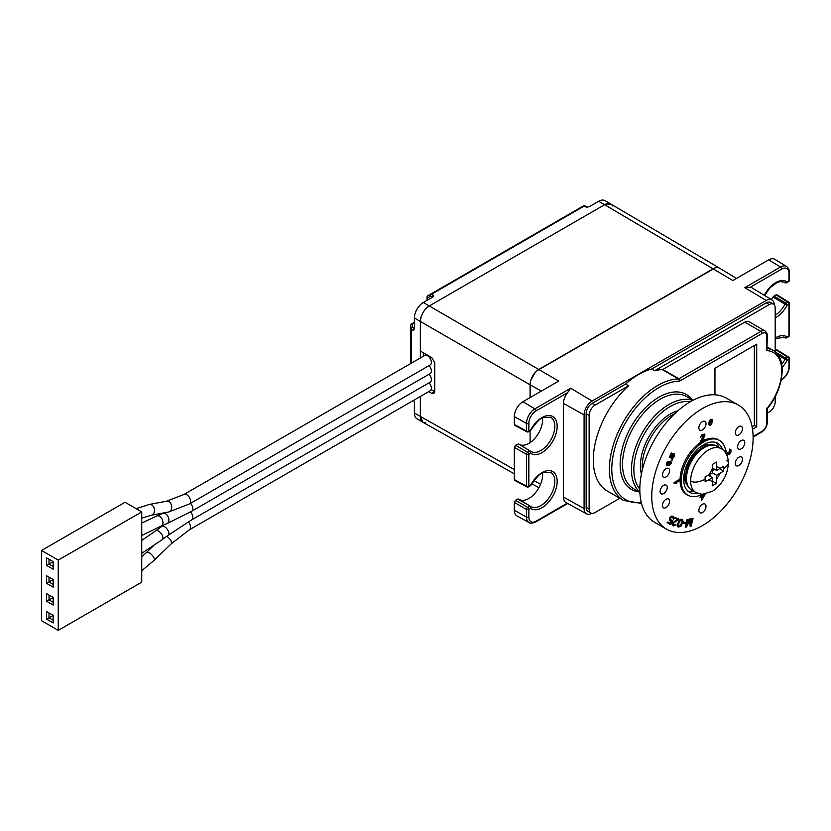 <?xml version="1.0" encoding="UTF-8"?>
<svg xmlns="http://www.w3.org/2000/svg" width="831" height="831" viewBox="0 0 831 831"><rect width="100%" height="100%" fill="white"/><g stroke="black" fill="none" stroke-linecap="round" stroke-linejoin="round"><path stroke-width="1.25" d="M423.332 356.26L423.332 352.76M425.503 422.854A12.652 7.302 -60 0 1 422.969 422.262A12.652 7.302 -60 0 1 420.351 416.476L420.351 396.46L420.351 416.476L423 422.283M428.703 391.64L431.736 393.375L433.865 393.572L434.738 391.64L434.738 362.711L431.736 357.559L420.351 351.056L420.351 321.441C420.881 314.866 423.862 309.693 429.295 305.943L604.625 204.717L610.993 204.114L719.553 268.164M715.2 267.862L537.003 370.74M535.237 372.465L530.926 379.933M530.313 382.322L530.085 397.592L530.085 384.795L541.355 391.079M530.085 430.874L530.085 442.632L530.085 430.874M718.96 267.873L716.966 267.551M431.144 389.656L434.665 391.681A4.217 2.431 60 0 0 434.738 391.723M736.474 278.427L719.573 268.184A12.652 7.302 120 0 0 713.175 268.766L539.028 369.307A12.652 7.302 120 0 0 530.085 384.795L420.351 321.441L420.351 357.984M785.295 282.758A1.683 0.987 -61.3 0 1 785.108 282.696A1.683 1.683 0 0 0 786.76 282.675L788.609 281.616A1.683 0.976 -120 0 0 788.951 280.836A1.683 0.976 -0 0 0 789.45 280.151L789.45 272.526C789.616 270.366 788.661 268.34 786.593 266.46L774.793 259.303A12.164 7.022 120 0 0 768.633 259.864L732.849 280.525L604.625 204.717L429.295 305.943A12.652 7.302 -60 0 0 420.351 321.441L414.389 318.003L414.389 328.702L413.194 330.395L411.303 329.305L411.303 363.199M775.198 350.422L776.04 349.924L777.234 350.62M771.48 299.648A19.466 11.239 -60 0 0 772.996 297.062L776.04 294.839L777.234 295.524M776.04 294.839L787.788 302.1L785.939 303.159L787.102 305.216L785.046 304.136A1.683 0.945 -59.5 0 1 785.939 303.159L773.89 296.075M788.972 302.785A1.683 0.976 180 0 1 789.45 303.46A1.683 0.976 180 0 1 788.951 304.146A1.683 0.976 60 0 0 787.788 302.1A1.683 0.976 -58.3 0 1 788.65 302.027L776.902 294.766M776.04 349.924L787.788 357.185L785.939 358.254L787.102 360.311L785.046 359.231A1.683 0.945 -59.5 0 1 785.939 358.254L775.468 352.095M788.972 357.881A1.683 0.976 180 0 1 789.45 358.556A1.683 0.976 180 0 1 788.951 359.241A1.683 0.976 60 0 0 787.788 357.185A1.683 0.976 -58.3 0 1 788.65 357.122L776.902 349.851M591.89 513.309A11.343 6.544 -60 0 1 586.509 513.797A11.343 6.544 -60 0 1 584.089 508.562L563.46 497.063L563.46 403.409L584.089 414.908A11.343 6.544 -60 0 1 592.108 401.02L766.244 300.479A11.343 6.544 -60 0 1 771.989 299.96L751.962 287.817A11.842 6.835 120 0 0 750.248 287.246L744.805 287.661L780.579 267L768.633 259.864M563.46 497.063A11.842 6.835 120 0 0 565.984 502.526L586.509 513.797M567.552 392.72L536.047 410.909A1.683 0.976 -120 0 0 534.873 408.862L570.658 388.202L567.552 392.72A11.842 6.835 120 0 0 563.46 403.409M529.015 522.533L516.913 515.885A12.164 7.022 120 0 1 514.327 510.276L514.327 502.412L515.511 500.345L517.671 499.099L530.417 506.245L530.697 508.354L528.848 509.424L528.848 517.038A1.683 0.976 180 0 1 526.48 517.059A11.873 6.856 120 0 0 529.015 522.533C529.918 523.582 532.152 523.395 535.694 521.972L567.729 503.482M514.327 502.412L526.48 509.413L526.48 517.059L514.327 510.276M514.69 425.264L526.854 431.808A1.683 1.683 0 0 0 528.495 431.788A1.683 0.976 -120 0 1 527.675 431.715A1.683 0.976 -61.7 0 1 526.854 431.808A1.683 0.976 -61.7 0 1 526.48 431.029L526.48 423.395A11.873 6.856 120 0 1 534.873 408.862L522.928 401.716L558.712 381.065L423.332 302.505A12.652 7.302 120 0 0 414.389 318.003M522.928 401.716A12.164 7.022 120 0 0 514.327 416.622L514.327 424.485L515.511 425.171M542.57 417.837A19.466 11.239 -60 0 1 535.102 438.082A19.466 11.239 -60 0 1 519.572 444.564M515.511 480.266L514.327 479.58L514.327 447.317L515.511 445.25L518.565 443.962L530.832 451.43A19.757 11.405 120 0 0 530.843 451.43A19.757 11.405 120 0 0 550.714 440.098A19.757 11.405 120 0 0 550.589 417.214L543.505 417.411C540.898 417.494 536.733 421.712 530.988 430.053L530.697 429.949A1.683 0.976 -120 0 1 530.344 430.718A1.683 1.683 0 0 0 530.988 430.053M542.57 472.932A19.466 11.239 -60 0 1 535.102 493.167A19.466 11.239 -60 0 1 519.572 499.66M517.671 499.099L518.565 499.047L517.671 499.099M527.675 486.8A1.683 0.976 -61.7 0 1 526.854 486.904A1.683 0.976 -61.7 0 1 526.48 486.114A1.683 0.976 -0 0 0 528.848 486.104A1.683 0.976 60 0 1 528.495 486.873L530.344 485.813A1.683 0.976 -120 0 0 530.697 485.034A21.44 12.382 120 0 1 552.522 471.478A21.44 12.382 120 0 1 552.532 496.699A21.44 12.382 120 0 1 530.697 508.354A1.683 0.976 -120 0 0 529.524 506.297L527.675 507.367A1.683 0.935 120 0 0 526.48 509.413L528.848 509.424A1.683 0.976 60 0 0 527.675 507.367L515.511 500.345M529.524 506.297L530.832 506.515A19.757 11.405 120 0 0 530.843 506.526A19.757 11.405 120 0 0 550.714 495.183A19.757 11.405 120 0 0 550.589 472.299L543.505 472.496C540.888 472.6 536.722 476.807 530.988 485.138L528.848 486.104L528.848 454.328A1.683 0.976 180 0 1 526.48 454.339L514.327 447.317M529.524 451.202L527.675 452.272A1.683 0.976 60 0 1 528.848 454.328L530.697 453.259A1.683 0.976 -120 0 0 529.524 451.202L530.417 451.15L530.697 453.259A21.44 12.382 120 0 0 552.522 441.614A21.44 12.382 120 0 0 552.522 416.383A21.44 12.382 120 0 0 530.697 429.949L528.848 431.009A1.683 0.976 -0 0 1 526.48 431.029L514.327 424.485M771.989 299.96A11.343 6.544 -60 0 1 774.263 304.863M584.089 414.908L584.089 508.562M651.649 369.016A68.319 39.441 120 0 0 625.598 384.057L628.579 385.771A68.319 39.441 120 0 0 607.451 491.131L623.551 500.428A68.319 39.441 -60 0 1 623.551 500.428A68.319 39.441 -60 0 1 618.222 431.923A68.319 39.441 -60 0 1 678.397 378.915A1.683 0.976 120 0 0 678.906 378.749A1.683 0.976 60 0 1 680.101 380.816L679.083 381.138A1.683 1.298 -91.7 0 0 678.397 378.915L662.297 369.618A68.319 39.441 120 0 0 654.631 370.73L651.649 369.016L766.244 302.848A8.435 4.872 120 0 1 770.462 302.432L773.443 304.156A8.435 4.872 -60 0 1 775.198 308.01L775.198 351.866M619.812 498.268L595.089 512.54A8.435 4.872 -60 0 1 590.872 512.956L587.891 511.242A8.435 4.872 120 0 1 586.146 507.377L586.146 413.724A8.435 4.872 120 0 1 592.108 403.388L625.598 384.057M753.125 437.023L761.726 432.058C765.164 429.72 767.034 426.48 767.335 422.325A1.683 0.976 180 0 1 766.847 423.021L766.847 408.644A40.48 23.372 -60 0 0 781.753 371.021A40.48 23.372 -60 0 0 766.847 350.62L767.335 335.558C767.584 334.27 766.836 332.753 765.102 331.008L749.001 321.711A8.435 4.872 120 0 0 744.784 322.127L662.806 369.452A1.683 0.976 -60 0 1 662.297 369.618M773.443 304.156A8.435 4.872 -60 0 0 769.236 304.572L654.631 370.73M767.335 413.09L769.236 411.999A8.435 4.872 -60 0 0 775.198 401.674L775.198 396.553M714.961 394.808L714.961 368.268L756.709 344.169L756.709 426.802L752.533 429.212M766.847 408.644L766.847 408.073L766.847 408.644M756.709 426.802L754.319 425.43L752.107 426.708M754.319 345.54L754.319 425.43M677.888 410.794A42.173 24.348 120 0 0 640.41 465.713A42.173 24.348 120 0 0 641.407 473.971M642.332 469.827A42.173 24.348 -60 0 1 642.197 466.742A42.173 24.348 -60 0 1 674.751 413.661M590.872 512.956A8.435 4.872 -60 0 1 589.127 509.102L589.127 415.438A8.435 4.872 -60 0 1 595.089 405.113L628.579 385.771M783.695 281.927L785.066 282.675A1.683 0.987 -61.3 0 1 785.098 282.696A1.683 0.987 -61.3 0 1 785.046 282.665L788.951 280.836L788.951 273.212A10.18 5.879 -60 0 0 781.753 269.057L750.248 287.246M775.198 338.591L784.371 337.334A19.757 11.405 -60 0 1 785.046 337.75A1.683 0.987 118.7 0 0 785.098 337.791A1.683 1.683 0 0 0 786.76 337.77L788.609 336.7A1.683 0.976 -120 0 0 788.951 335.932A1.683 0.976 -0 0 0 789.45 335.246L789.45 303.46A1.683 1.683 0 0 0 788.65 302.027M783.716 337.022L785.046 337.75L787.102 337.002L785.939 337.698L788.951 335.932L788.951 304.146L787.102 305.216A21.44 12.382 120 0 1 775.198 317.93M410.805 363.49L410.805 328.619A1.683 1.382 0 0 1 412.488 327.237A1.683 0.976 120 0 0 411.303 329.305A1.683 0.976 180 0 1 410.805 328.619L410.805 325.285A1.683 1.382 180 0 1 412.488 323.913L414.389 322.823M411.335 324.287A1.683 0.976 60 0 1 411.646 323.83A1.683 0.976 60 0 1 412.488 323.913L412.488 327.237L414.389 328.328A1.683 0.976 120 0 0 413.194 330.395M587.081 207.116A1.683 0.976 120 0 0 586.987 207.044L585.097 205.953A1.683 0.976 120 0 0 584.245 206.036L431.58 294.184A1.683 0.976 120 0 0 430.385 296.252A1.683 1.382 -120 0 1 430.728 294.101L427.851 295.763A1.683 1.382 60 0 0 427.508 297.914A1.683 0.976 180 0 1 427.009 297.218A1.683 0.976 180 0 1 427.248 296.719M422.969 422.262L417.006 418.824A12.652 7.302 120 0 1 414.389 413.028L414.389 402.329L413.755 400.272M414.16 329.564L414.389 328.702M410.805 328.619L410.805 325.285L410.805 328.619M586.146 207.127L586.987 207.044A1.683 0.976 120 0 0 586.146 207.127L584.245 206.036A1.683 0.976 -120 0 0 583.404 205.953L430.728 294.101A1.683 0.976 -120 0 1 431.58 294.184L433.47 295.275L432.598 297.155L423.332 302.505M433.231 296.532L432.598 297.155M587.216 207.116L589.397 206.628L598.663 201.279A12.652 7.302 120 0 1 604.989 200.645L610.951 204.094A12.652 7.302 -60 0 1 612.727 205.995M585.097 205.953A1.683 1.683 0 0 0 583.404 205.953L583.404 205.953A1.683 1.382 -120 0 1 584.536 205.911M598.663 201.279L604.625 204.717A12.652 7.302 -60 0 1 610.951 204.094M639.818 489.469A71.695 41.394 120 0 0 654.662 522.294L666.587 529.17A71.695 41.394 120 0 0 721.838 509.964A71.695 41.394 120 0 0 753.125 437.823A71.695 41.394 -60 0 0 738.281 405.009L726.356 398.122A71.695 41.394 -60 0 0 671.105 417.328A71.695 41.394 -60 0 0 639.818 489.469M738.281 405.009A71.695 41.394 -60 0 0 683.04 424.215A71.695 41.394 -60 0 0 651.743 496.356A71.695 41.394 120 0 0 666.587 529.17M666.005 499.296A5.059 2.919 120 0 0 662.702 503.763A5.059 2.919 120 0 0 663.481 507.814A5.059 2.919 120 0 0 666.005 507.564A5.059 2.919 120 0 0 669.319 503.098A5.059 2.919 120 0 0 668.54 499.047A5.059 2.919 120 0 0 666.005 499.296M663.668 485.335A5.059 2.919 120 0 0 660.365 489.802A5.059 2.919 120 0 0 661.144 493.853A5.059 2.919 120 0 0 663.668 493.604A5.059 2.919 120 0 0 666.981 489.147A5.059 2.919 120 0 0 666.202 485.086A5.059 2.919 120 0 0 663.668 485.335M666.005 468.684A5.059 2.919 120 0 0 662.702 473.14A5.059 2.919 120 0 0 663.481 477.191A5.059 2.919 120 0 0 666.005 476.942A5.059 2.919 120 0 0 669.319 472.486A5.059 2.919 120 0 0 668.54 468.424A5.059 2.919 120 0 0 666.005 468.684M702.434 421.639A5.059 2.919 120 0 0 699.131 426.095A5.059 2.919 120 0 0 699.91 430.157A5.059 2.919 120 0 0 702.434 429.907A5.059 2.919 120 0 0 705.737 425.441A5.059 2.919 120 0 0 704.968 421.39A5.059 2.919 120 0 0 702.434 421.639M702.434 504.272A5.059 2.919 120 0 0 699.131 508.738A5.059 2.919 120 0 0 699.91 512.789A5.059 2.919 120 0 0 702.434 512.54A5.059 2.919 120 0 0 705.737 508.084A5.059 2.919 120 0 0 704.968 504.022A5.059 2.919 120 0 0 702.434 504.272M738.863 457.237A5.059 2.919 120 0 0 735.56 461.693A5.059 2.919 120 0 0 736.328 465.755A5.059 2.919 120 0 0 738.863 465.495A5.059 2.919 120 0 0 742.166 461.039A5.059 2.919 120 0 0 741.397 456.988A5.059 2.919 120 0 0 738.863 457.237M741.2 440.575A5.059 2.919 120 0 0 737.897 445.032A5.059 2.919 120 0 0 738.666 449.093A5.059 2.919 120 0 0 741.2 448.844A5.059 2.919 120 0 0 744.503 444.377A5.059 2.919 120 0 0 743.735 440.326A5.059 2.919 120 0 0 741.2 440.575M738.863 426.615A5.059 2.919 120 0 0 735.56 431.081A5.059 2.919 120 0 0 736.328 435.132A5.059 2.919 120 0 0 738.863 434.883A5.059 2.919 120 0 0 742.166 430.416A5.059 2.919 120 0 0 741.397 426.365A5.059 2.919 120 0 0 738.863 426.615M701.198 494.85L699.951 497.281L701.489 496.73L701.489 500.688L705.218 494.123M701.198 496.907L701.489 500.688M703.566 494.31L702.237 495.079M704.968 439.412L701.489 441.427L704.844 435.818L704.844 434.353L703.109 434.333L700.751 436.722L703.608 434.925L704.221 435.6L700.502 442.726L704.968 440.15L704.678 439.246L701.821 440.887M704.345 434.062L701.447 435.101L700.626 437.386M703.795 434.966L700.201 441.822L700.502 442.726M680.07 480.349A31.63 18.261 120 0 0 686.624 494.476L687.819 495.172A31.63 18.261 120 0 0 702.278 494.331M728.122 454.11L729.67 454.152L730.937 452.126L730.937 449.831L729.67 449.27L730.428 450.984L730.044 452.926L728.901 453.591L728.403 452.157L727.894 452.448L726.907 455.17M730.678 449.405L729.369 449.104L729.67 449.987M729.878 450.028L730.002 452.178L728.901 453.591M728.403 452.157L727.592 452.282L726.772 454.869M725.91 452.635L726.491 450.963L725.754 451.233M704.968 439.973A31.63 18.261 -60 0 1 718.254 439.703L719.438 440.388A31.63 18.261 -60 0 1 725.951 453.331M680.08 479.134L674.107 483.445L674.107 482.582L680.08 479.134A31.63 18.261 -60 0 1 700.304 442.611M674.408 483.621L676.309 483.382L675.478 482.998M712.053 420.102L712.666 420.268L712.022 419.26L710.11 420.216L709.02 424.766L710.09 425.399L711.637 424.433L712.146 421.629L709.601 422.543L710.65 420.289L712.177 420.424M712.437 419.499L710.869 419.24L709.435 420.642L708.646 424.018L709.217 425.181M712.146 421.629L709.757 421.899M667.646 464.986L667.148 463.74L668.643 461.361L667.013 462.254L666.504 465.131L668.965 465.807L671.116 463.376L671.282 462.057L670.451 461.163L668.54 462.285L667.324 464.861M672.653 459.813L671.936 459.543L671.947 460.343L672.653 459.813L671.947 460.343M673.744 454.443L673.349 456.593L671.843 458.255L673.089 458.037L674.419 456.157L674.606 454.297L673.017 454.142L671.365 457.393L670.118 456.925L671.562 453.144L669.402 457.403L671.438 458.161L672.456 455.419L673.796 454.432L674.024 456.011L672.144 458.432M674.346 453.903L672.715 453.975L671.064 457.227L670.139 456.873M671.947 453.3L671.261 452.978L669.402 457.403M688.068 519.468L687.06 519.437L685.211 527.051L686.572 527.01L690 519.842L690.125 526.293L691.184 526.075L693.033 518.461L692.316 518.606L690.873 524.6L690.665 518.939L689.72 519.126L686.614 525.462L688.068 519.468L687.362 519.604L685.513 527.218M689.709 520.435L690.125 526.293M693.033 518.461L692.026 518.43L690.821 523.374M690.665 518.939L689.418 518.96L686.988 523.914M685.554 522.356L683.684 522.232L683.705 523.218L685.284 523.177L685.554 522.356L683.975 522.408L683.705 523.218M682.739 519.739L680.527 519.344L678.802 520.85L677.12 525.608L678.345 527.083L681.046 526.2L683.155 521.494L682.272 519.51L679.581 520.393L677.473 525.099L677.878 526.864M672.165 520.227L670.357 519.687L670.773 517.817L672.456 516.986L673.588 519.23L673.91 517.723L672.913 516.217L671.697 516.28L669.776 518.876L670.139 520.829L671.874 521.099L670.388 523.561L667.927 521.951L667.459 522.72L670.357 524.61L672.757 520.611L670.856 520.227M672.404 516.975L673.588 519.23M672.913 516.217L671.396 516.103L669.765 517.827L669.506 520.227L670.648 521.162M671.396 521.224L670.108 523.374M667.927 521.951L667.168 522.554L670.357 524.61M678.906 519.001L675.136 517.578L674.741 518.378L677.732 519.52L672.715 523.187L672.393 524.953L673.505 525.93L675.935 524.725L673.619 525.015L673.297 523.395L678.906 519.001L675.437 517.744L675.032 518.544M677.369 519.385L672.414 523.011L672.102 524.787L673.12 525.784M675.935 524.725L673.484 524.901M703.795 495.411L702.237 498.351M711.762 422.231L711.139 423.841L709.809 424.62L709.923 422.802L711.243 422.034L711.938 422.782L711.097 424.361L709.601 424.589M670.617 462.119L670.139 464.467L669.132 465.163L668.591 464.695L669.828 462.036L670.617 462.119L670.077 463.927L668.664 464.965M681.877 520.486L682.448 521.577L680.942 525.337L679.592 526.21L678.189 525.524L679.311 521.899L680.537 520.507L681.939 520.528L681.991 522.076L680.236 525.628L678.449 525.94M676.309 483.382L675.416 483.029L680.371 480.173L680.371 479.31M687.819 495.172A31.63 18.261 120 0 1 681.264 480.692A31.63 18.261 -60 0 1 695.069 448.865A31.63 18.261 -60 0 1 719.438 440.388M725.816 451.15L725.816 451.721M727.135 455.72L728.143 454.027L728.527 454.38M701.489 494.715L700.253 497.447M704.262 494.258L702.237 495.421L702.237 494.352M704.345 495.079L702.237 499.088L702.237 496.304L704.345 495.079M697.427 493.292A28.254 16.308 -60 0 1 689.501 492.243A28.254 16.308 -60 0 1 685.17 469.608A28.254 16.308 -60 0 1 703.628 444.71A28.254 16.308 -60 0 1 717.755 443.307A28.254 16.308 -60 0 1 722.617 449.654M693.688 491.256A28.254 16.308 -60 0 1 687.829 491.017M718.992 447.431A28.254 16.308 120 0 0 715.855 442.476M669.474 461.319L667.947 465.163M666.504 465.131L667.137 465.609M666.306 464.706L666.805 465.308M666.296 464.041L666.607 464.882M666.462 463.386L666.597 464.217M666.67 462.877L666.763 463.563M667.013 462.254L666.971 463.054M667.522 461.641L667.303 462.42M668.031 461.288L667.823 461.807M723.593 471.042L720.093 473.244L716.592 479.3L716.436 483.434L712.26 485.844L712.416 481.71L708.916 479.695L705.103 481.71L705.103 476.89L708.916 474.875L712.416 468.809L712.26 464.498L716.436 462.088L716.592 466.399L720.093 468.424L723.593 466.222L723.593 471.042L719.573 468.715M726.429 460.281C729.867 462.046 728.932 464.841 723.614 468.642M716.592 479.3L716.592 475.259L712.416 472.849L712.416 468.809M716.436 483.434L712.416 481.118M710.63 476.641L710.63 473.888M720.093 473.244L716.592 475.259M720.093 468.424L716.592 470.439L712.406 468.03M716.592 466.399L716.592 470.439M708.916 474.875L712.416 472.849M708.916 479.695L712.416 477.669L708.23 475.259M712.416 481.71L712.416 477.669M712.416 470.782L714.795 469.411M141.737 582.147L58.253 630.355L58.253 560.104L141.737 511.906L141.737 582.147M58.253 630.355L41.55 620.715L41.55 550.465L125.045 502.267L141.737 511.906M58.253 560.104L41.55 550.465M46.619 601.26L46.619 593.677L53.184 597.468L53.184 605.041L46.619 601.26L49.008 599.878L49.008 595.058L46.619 593.677M46.619 611.585L53.184 615.376L53.184 622.949L46.619 619.157L46.619 611.585L49.008 612.966L49.008 617.786L53.184 615.376M53.184 579.56L53.184 587.143L46.619 583.352L46.619 575.779L53.184 579.56L46.619 583.352M46.619 557.871L53.184 561.663L53.184 569.235L46.619 565.444L46.619 557.871L49.008 559.253L49.008 564.072L46.619 565.444M53.184 602.288L49.008 599.878L53.184 597.468M53.184 620.196L49.008 617.786L46.619 619.157M53.184 584.38L49.008 581.97L49.008 577.15L46.619 575.779M53.184 566.482L49.008 564.072L53.184 561.663M429.076 382.821A5.485 3.168 60 0 1 430.24 390.747L189.458 529.763A5.485 3.168 -120 0 0 188.315 521.858M429.076 374.21A5.485 3.168 60 0 1 430.24 382.146L191.691 519.874L168.257 535.216A5.485 2.711 53.8 0 0 168.34 531.144A5.485 2.711 53.8 0 0 164.496 526.667A5.485 2.711 53.8 0 0 161.775 526.376L163.686 524.984M429.076 365.598A5.485 3.168 60 0 1 430.24 373.535L191.691 511.262A5.485 3.168 -120 0 0 190.517 503.326M183.983 494.445L424.766 355.429A5.485 3.168 60 0 1 430.24 358.597A5.485 3.168 60 0 1 430.24 364.923L189.458 503.939L168.662 511.979A5.485 4.01 79.4 0 0 171.716 507.367A5.485 4.01 79.4 0 0 168.89 501.633A5.485 4.01 79.4 0 0 166.636 501.197L183.983 494.445A5.485 3.168 60 0 1 186.726 494.715A5.485 3.168 60 0 1 190.299 499.545A5.485 3.168 60 0 1 189.458 503.939M514.327 469.557L414.389 413.028M431.736 393.375L434.665 391.681M764.572 295.462L770.275 287.474L777.297 282.426L780.257 281.595L784.371 282.239A19.757 11.405 120 0 0 784.371 282.239A19.757 11.405 120 0 1 785.046 282.665L783.716 281.927M772.996 297.062L785.046 304.136A19.757 11.405 120 0 1 775.198 315.209M778.232 355.221L785.046 359.231A19.757 11.405 -60 0 1 781.742 364.279M781.14 380.266L781.41 380.11C786.323 376.755 789.003 372.111 789.45 366.18A1.683 0.976 180 0 1 788.951 366.866L788.951 359.241L787.102 360.311A21.44 12.382 120 0 1 782.137 367.427M781.41 380.11A1.683 0.976 -120 0 0 781.753 379.341A10.18 5.879 -60 0 0 788.951 366.866M787.102 281.906A21.44 12.382 120 0 0 764.302 295.296M787.102 337.002A21.44 12.382 120 0 0 775.198 338.04M528.848 517.038A10.18 5.879 120 0 0 536.047 521.203L567.22 503.202M536.047 521.203A1.683 0.976 60 0 1 535.694 521.972M530.344 430.718L528.495 431.788A1.683 0.976 -120 0 0 528.848 431.009L528.848 423.384A10.18 5.879 -60 0 1 536.047 410.909M530.417 506.245L518.565 499.047M515.511 445.25L527.675 452.272A1.683 0.935 120 0 0 526.48 454.339L526.48 486.114L514.327 479.58M530.417 451.15L518.565 443.962M528.848 423.384A1.683 0.976 180 0 1 526.48 423.395L514.327 416.622M766.244 300.479L744.805 287.661M570.658 388.202L592.108 401.02M540.555 484.286L533.897 480.578M786.593 266.46A11.873 6.856 120 0 0 780.579 267A1.683 0.976 -120 0 1 781.753 269.057M789.45 272.526A1.683 0.976 180 0 1 788.951 273.212M662.806 369.452L678.906 378.749L760.884 331.424A1.683 0.976 60 0 1 762.079 333.491L680.101 380.816M769.236 304.572L766.244 302.848M766.847 423.021A6.752 3.895 -60 0 1 762.079 431.279L753.115 436.452M641.283 502.578A66.625 38.465 -60 0 1 615.75 445.032A66.625 38.465 -60 0 1 679.083 381.149M762.079 333.491A6.752 3.895 -60 0 1 766.847 336.243L766.847 350.62M692.213 399.836A54.825 31.651 120 0 0 648.616 404.728A54.825 31.651 120 0 0 620.134 464.332A54.825 31.651 120 0 0 639.081 491.869M767.325 408.582C784.173 388.731 787.456 357.579 773.017 350.339A42.173 24.348 120 0 0 767.335 348.49M767.335 335.558A1.683 0.976 180 0 1 766.847 336.243M765.102 331.008A8.435 4.872 120 0 0 760.884 331.424L744.784 322.127M761.726 432.058A1.683 0.976 -120 0 0 762.079 431.279M693.012 400.293L686.655 396.626A53.132 30.674 -60 0 0 645.718 410.867A53.132 30.674 -60 0 0 622.523 464.332A53.132 30.674 120 0 0 633.523 488.659A53.132 30.674 120 0 0 633.534 488.67L639.88 492.326M692.711 400.449A53.132 30.674 120 0 0 652.886 417.972A53.132 30.674 120 0 0 631.467 469.505A53.132 30.674 120 0 0 639.86 491.994M639.818 489.106A51.449 29.708 -60 0 1 633.856 469.505A51.449 29.708 -60 0 1 652.948 421.504A51.449 29.708 -60 0 1 690.197 401.851M586.146 507.377L589.127 509.102M586.146 413.724L589.127 415.438M592.108 403.388L595.089 405.113M427.508 300.095L427.508 297.914L430.385 296.252L432.276 297.342A1.683 0.976 120 0 1 433.47 295.275M430.728 294.101L427.851 295.763A1.683 0.976 -120 0 0 427.508 296.532M686.967 484.452A23.195 13.389 -60 0 1 684.152 475.477A23.195 13.389 -60 0 1 684.256 473.338M685.741 478.022A23.195 13.389 -60 0 1 685.668 476.35A23.195 13.389 -60 0 1 703.556 447.161M698.757 448.221A23.195 13.389 -60 0 1 709.736 445.011M684.152 474.885A22.479 12.974 -60 0 1 684.183 473.691M699.027 447.992A22.479 12.974 -60 0 1 700.304 447.213M691.714 490.113L695.89 492.523A25.304 14.605 -60 0 1 695.89 492.523L695.89 492.523A25.304 14.605 -60 0 1 690.644 480.941A25.304 14.605 -60 0 1 701.686 455.481A25.304 14.605 -60 0 1 721.194 448.698L717.018 446.289A25.304 14.605 -60 0 0 697.521 453.072A25.304 14.605 -60 0 0 686.468 478.531A25.304 14.605 -60 0 0 691.714 490.113C687.798 487.714 685.804 483.507 685.731 477.503C685.035 460.073 705.935 438.539 717.018 446.289M690.644 480.941C693.708 482.925 698.539 482.385 705.124 479.321M141.737 535.507L161.152 526.054A5.485 3.563 -112.9 0 0 162.834 521.452A5.485 3.563 -112.9 0 0 159.542 516.269A5.485 3.563 -112.9 0 0 156.893 515.947L164.413 512.769M191.691 511.262L167.145 523.53A5.485 3.563 -112.9 0 0 168.828 518.928A5.485 3.563 -112.9 0 0 165.535 513.745A5.485 3.563 -112.9 0 0 162.886 513.423M190.517 511.938A5.485 3.168 60 0 1 191.691 519.874M189.458 529.763L171.466 543.588A5.485 1.984 -134 0 0 170.719 540.295A5.485 1.984 -134 0 0 166.751 536.327M166.636 501.197L149.414 504.427A5.485 4.01 79.4 0 1 151.668 504.864A5.485 4.01 79.4 0 1 154.493 510.598A5.485 4.01 79.4 0 1 151.439 515.21L141.737 518.16M141.737 540.399L155.781 530.77A5.485 2.711 53.8 0 1 158.503 531.051A5.485 2.711 53.8 0 1 162.346 535.538A5.485 2.711 53.8 0 1 162.263 539.61L168.257 535.216M171.466 543.588L154.234 560.239A5.485 1.984 -134 0 0 153.371 556.78A5.485 1.984 -134 0 0 149.185 552.781A5.485 1.984 -134 0 0 146.609 552.366L141.737 556.801M538.924 487.662L531.788 483.725M514.327 473.867L423.021 422.293M783.695 337.012L785.066 337.77M789.45 366.18L789.45 358.556A1.683 1.683 0 0 0 788.65 357.122M530.344 506.204L518.523 499.026M514.69 480.36L526.854 486.904A1.683 1.683 0 0 0 528.495 486.873M530.344 451.108L518.523 443.931M530.344 485.813A1.683 1.683 0 0 0 530.988 485.138M767.335 347.067L773.017 350.339M767.335 422.325L767.335 408.561M623.572 500.439L641.49 503.409M788.609 281.616A1.683 1.683 0 0 0 789.45 280.151M788.609 336.7A1.683 1.683 0 0 0 789.45 335.246M414.389 322.251L411.646 323.83A1.683 1.683 0 0 0 410.805 325.285M427.009 300.375L427.009 297.218A1.683 1.683 0 0 1 427.851 295.763M700.201 447.026L703.712 445.437L709.809 445M686.998 484.515L683.944 475.187M721.194 448.698C723.385 449.696 728.091 453.518 728.413 462.96C727.634 474.917 722.305 484.369 712.427 491.318L702.102 494.331L695.89 492.523M167.145 523.53L161.152 526.054M141.737 523.073L156.893 515.947M149.414 504.427L136.107 508.645M151.439 515.21L168.662 511.979M155.781 530.77L161.775 526.376M141.737 553.311L162.263 539.61M153.195 545.998L146.609 552.366M154.234 560.239L141.737 570.731"/></g></svg>
